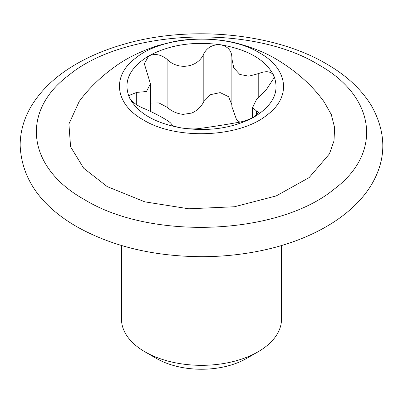 <?xml version="1.0" encoding="UTF-8"?>
<svg xmlns="http://www.w3.org/2000/svg" width="403" height="403" viewBox="0 0 403 403"><rect width="100%" height="100%" fill="white"/><g stroke="black" fill="none" stroke-linecap="round" stroke-linejoin="round"><path stroke-width="0.6" d="M171.104 124.205L171.109 124.134C171.124 125.388 174.811 126.703 182.176 128.073C155.17 123.343 137.569 113.178 129.373 97.591C122.97 81.723 129.413 67.84 148.697 55.946L144.324 63.734L150.425 83.713L146.496 91.521L136.708 92.408L128.859 95.551L129.373 97.591C132.119 102.055 137.075 105.732 144.229 108.614C157.926 114.472 172.62 122.97 171.109 124.134L171.124 124.326M256.454 110.931L252.565 107.596L256.504 99.481L266.292 89.733L274.141 77.698L273.632 75.275C280.03 91.143 273.587 105.022 254.303 116.915C233.7 128.048 209.656 131.771 182.176 128.073C189.919 129.041 195.586 129.177 199.183 128.476C204.744 127.917 224.894 124.799 235.906 122.799C242.097 121.983 248.228 120.023 254.303 116.915L258.681 112.513L256.454 110.931L256.454 115.49M150.435 103.062L158.953 102.936L167.099 107.248C171.759 111.369 177.129 113.747 183.194 114.371L191.768 113.047C197.243 110.613 201.258 106.785 203.817 101.566L210.467 94.675L220.169 92.609L228.572 96.69L231.881 104.775M239.795 122.109L236.667 119.993L231.881 106.664L231.881 58.757L233.811 67.941L239.8 74.464L248.868 76.182L258.771 73.522L258.771 96.755M143.418 119.963C114.89 104.16 111.258 76.011 135.746 58.012C163.432 35.182 226.546 32.588 259.582 52.899C288.18 68.742 291.696 96.816 267.26 114.85C239.614 137.7 176.403 140.249 143.418 119.963M78.877 101.909L78.877 101.909C88.212 89.058 100.08 77.426 114.482 67.009C126.013 58.445 140.536 51.287 158.057 45.529L173.753 41.62C182.131 39.937 191.415 39.056 201.596 38.98C215.756 39.222 228.048 40.794 238.46 43.695C253.462 47.841 266.116 53.03 276.423 59.256C296.568 71.386 312.466 85.602 324.123 101.909L331.291 114.502L334.616 127.62L333.996 140.889L329.432 153.891L309.161 177.582L276.211 195.923L234.47 206.754L188.745 208.794L144.798 201.838L107.213 186.599L83.708 168.242L70.58 146.778L68.913 123.973L79.149 101.546M231.881 58.757L231.891 58.007C231.881 51.005 228.189 46.597 220.829 44.788C247.83 49.524 265.431 59.684 273.632 75.275C270.881 71.24 265.93 70.656 258.771 73.522M203.817 53.659C198.256 67.654 178.106 70.696 167.099 59.342C160.908 54.41 154.772 53.277 148.697 55.946C169.3 44.814 193.344 41.091 220.829 44.788C213.086 44.249 207.414 47.206 203.817 53.659L203.817 101.566M231.891 58.007L231.896 57.574M281.511 245.508L281.511 319.136A80.006 46.194 180 0 1 258.076 351.799A80.006 46.194 180 0 1 144.929 351.799A80.006 46.194 180 0 1 144.924 351.799A80.006 46.194 180 0 1 121.494 319.136L121.494 245.508M156.495 358.479L144.924 351.799L156.495 358.479A63.644 36.744 0 0 0 246.505 358.479L258.076 351.799M84.58 199.661C26.976 167.739 19.984 111.283 69.13 74.953C124.905 29.001 251.89 23.757 318.42 64.656C376.029 96.579 383.021 153.039 333.87 189.37C278.095 235.317 151.11 240.561 84.58 199.661M136.708 92.408L136.708 104.765M167.099 59.342L167.099 107.248M326.42 63.865C274.236 33.046 190.589 25.031 125.001 43.932C107.344 48.879 91.395 55.418 77.154 63.538C57.13 74.963 42.043 88.841 31.882 105.173C24.12 117.893 20.21 131.282 20.15 145.347C21.606 178.464 40.416 205.545 76.58 226.587C111.963 246.379 153.709 256.414 201.817 256.691C220.26 256.661 238.274 254.993 255.865 251.684C306.29 242.369 351.31 218.592 371.722 184.272C386.618 158.853 386.507 132.637 371.385 105.616C361.34 89.259 346.353 75.341 326.42 63.865M150.435 83.713L150.435 111.354M252.565 107.596L252.565 117.842"/></g></svg>
